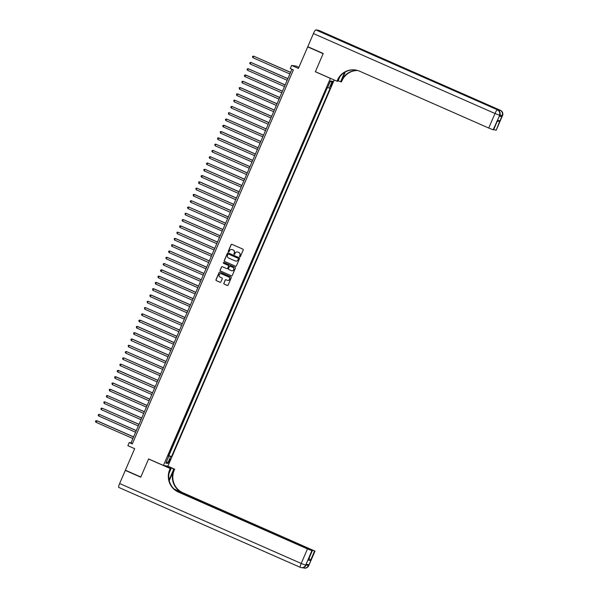 <?xml version="1.0" encoding="UTF-8"?>
<svg xmlns="http://www.w3.org/2000/svg" width="598" height="598" viewBox="0 0 598 598"><rect width="100%" height="100%" fill="white"/><g stroke="black" fill="none" stroke-linecap="round" stroke-linejoin="round"><path stroke-width="0.9" d="M239.783 256.819A0.471 0.463 -81.4 0 0 240.396 256.572L243.222 250.016A0.673 0.665 -81.4 0 0 242.878 249.134L231.972 244.328A0.673 0.665 -81.4 0 0 231.097 244.679L228.272 251.235A0.471 0.463 -81.4 0 0 228.63 251.885A0.471 0.463 -81.4 0 0 229.124 251.609L229.49 250.756A2.153 2.115 -81.4 0 1 232.278 249.643L233.19 250.039A2.153 2.115 -81.4 0 1 234.274 252.864L233.908 253.716A0.471 0.463 -81.4 0 0 234.267 254.367A0.471 0.463 -81.4 0 0 234.76 254.09L235.126 253.238A2.153 2.115 -81.4 0 1 237.914 252.124L238.826 252.52A2.153 2.115 -81.4 0 1 239.91 255.346L239.551 256.198A0.471 0.463 -81.4 0 0 239.783 256.819M237.451 251.975A2.153 2.115 -81.4 0 1 238.034 252.139L238.946 252.543A2.153 2.115 -81.4 0 1 240.037 255.368L239.671 256.213A0.471 0.463 -81.4 0 0 239.962 256.856M231.867 244.29A0.673 0.665 -81.4 0 0 231.217 244.694L228.391 251.25A0.471 0.463 -81.4 0 0 228.69 251.893M231.807 249.493A2.153 2.115 -81.4 0 1 232.398 249.658L233.31 250.061A2.153 2.115 -81.4 0 1 234.401 252.887L234.035 253.731A0.471 0.463 -81.4 0 0 234.326 254.374M169.772 461.065A2.19 0.381 113.8 0 0 170.266 458.995A2.19 0.381 113.8 0 0 168.995 460.946A2.19 0.381 113.8 0 0 168.501 463.009A2.19 0.381 113.8 0 0 169.772 461.065M223.839 283.205A0.673 0.665 -81.4 0 0 224.183 284.095L227.24 285.44A0.673 0.665 -81.4 0 0 228.115 285.089L231.247 277.808A0.673 0.665 -81.4 0 0 230.91 276.926L219.997 272.12A0.673 0.665 -81.4 0 0 219.13 272.471L215.99 279.752A0.673 0.665 -81.4 0 0 216.334 280.634L220.027 282.263A0.673 0.665 -81.4 0 0 220.901 281.912L222.247 278.795A0.673 0.665 -81.4 0 0 221.903 277.913L220.071 277.106A1.801 1.772 -81.4 0 1 221.051 273.682A1.801 1.772 -81.4 0 1 221.492 273.809L228.675 276.971A1.801 1.772 -81.4 0 1 227.696 280.395A1.801 1.772 -81.4 0 1 227.255 280.268L226.051 279.744A0.673 0.665 -81.4 0 0 225.184 280.096L223.966 283.228A0.673 0.665 -81.4 0 0 224.302 284.11L227.367 285.455A0.673 0.665 -81.4 0 0 227.472 285.493M330.171 78.278L315.355 71.753L323.137 53.685L307.693 46.883L298.424 68.411L291.63 65.421L290.277 68.568L293.364 69.921L132.308 443.903L129.22 442.542L127.867 445.689L134.655 448.679L125.386 470.207L140.822 477.002L148.61 458.928L163.426 465.453L330.432 78.316M235.507 266.252A0.673 0.665 -81.4 0 0 236.382 265.901L239.514 258.62A0.673 0.665 -81.4 0 0 239.17 257.738L228.264 252.932A0.673 0.665 -81.4 0 0 227.389 253.283L224.257 260.564A0.673 0.665 -81.4 0 0 224.594 261.446L235.627 266.274A0.673 0.665 -81.4 0 0 235.732 266.304M235.38 268.218L232.248 275.499A0.673 0.665 -81.4 0 1 231.374 275.85L220.46 271.044A0.673 0.665 -81.4 0 1 220.124 270.161L221.462 267.044A0.673 0.665 -81.4 0 1 222.336 266.693L226.762 268.644A0.673 0.665 -81.4 0 0 227.636 268.293L228.526 266.222A0.673 0.665 -81.4 0 0 228.182 265.34L223.577 263.314A0.471 0.463 -81.4 0 1 223.831 262.417A0.471 0.463 -81.4 0 1 223.951 262.447L235.044 267.336A0.673 0.665 -81.4 0 1 235.38 268.218M307.693 46.883L308.471 47.003M168.292 455.34L169.892 451.625M170.998 449.053L172.598 445.338M173.704 442.767L175.304 439.059M176.41 436.488L178.01 432.773M179.116 430.201L180.716 426.486M181.822 423.915L183.422 420.2M184.528 417.628L186.128 413.913M187.234 411.342L188.833 407.627M189.947 405.055L191.547 401.34M192.653 398.776L194.253 395.061M195.359 392.49L196.959 388.775M198.065 386.203L199.665 382.488M200.771 379.917L202.371 376.202M203.477 373.63L205.077 369.915M206.183 367.344L207.783 363.629M208.889 361.057L210.489 357.35M211.602 354.778L213.202 351.063M214.308 348.492L215.908 344.777M217.014 342.206L218.614 338.49M219.72 335.919L221.32 332.204M222.426 329.633L224.026 325.917M225.132 323.346L226.732 319.631M227.838 317.067L229.438 313.352M230.544 310.781L232.144 307.066M233.257 304.494L234.857 300.779M235.963 298.208L237.563 294.493M238.669 291.921L240.269 288.206M241.375 285.635L242.975 281.92M244.081 279.348L245.681 275.633M246.787 273.069L248.387 269.354M249.493 266.783L251.093 263.068M252.199 260.496L253.799 256.781M254.912 254.21L256.512 250.495M257.618 247.923L259.218 244.208M260.324 241.637L261.924 237.922M263.03 235.35L264.63 231.643M265.736 229.071L267.336 225.356M268.442 222.785L270.042 219.07M271.148 216.498L272.748 212.783M273.854 210.212L275.454 206.497M276.568 203.925L278.167 200.21M279.273 197.639L280.873 193.924M281.979 191.36L283.579 187.645M284.685 185.074L286.285 181.358M287.391 178.787L288.991 175.072M290.097 172.501L291.697 168.786M292.803 166.214L294.403 162.499M295.509 159.928L297.109 156.213M298.223 153.641L299.822 149.934M300.929 147.362L302.528 143.647M303.635 141.076L305.234 137.361M306.34 134.789L307.94 131.074M309.046 128.503L310.646 124.788M311.752 122.216L313.352 118.501M314.458 115.93L316.058 112.215M317.164 109.643L318.764 105.936M319.878 103.364L321.477 99.649M322.584 97.078L324.183 93.363M331.718 83.137L330.642 86.516L332.473 83.249L332.951 81.246L331.718 83.137M334.215 79.983L167.911 466.134L163.426 465.453M168.501 455.437L171.499 456.64L330.118 88.317L327.599 87.525M171.499 456.64L170.647 456.506L167.672 463.42L165.833 463.144L168.808 456.229L167.963 456.102L326.583 87.779L327.435 87.906L330.41 80.992L332.249 81.276L329.274 88.19M168.905 455.497L327.226 87.876M325.29 90.791L326.822 87.816M298.895 67.327L296.115 66.101L291.63 65.421M291.906 69.278L131.037 442.819L129.22 442.542M132.494 443.462L131.037 442.819M168.808 456.229L168.068 455.848M168.202 455.549L170.647 456.506M329.961 82.038L332.249 81.276M167.672 463.42L166.61 461.335M228.159 252.902A0.673 0.665 -81.4 0 0 227.509 253.305L224.377 260.586A0.673 0.665 -81.4 0 0 224.713 261.468L235.627 266.274M238.37 258.927A0.471 0.463 -81.4 0 0 238.131 258.306L228.556 254.09A0.471 0.463 -81.4 0 0 227.95 254.337L227.561 255.234A2.153 2.115 -81.4 0 0 228.653 258.059L235.201 260.945A2.153 2.115 -81.4 0 0 237.989 259.824L238.497 258.949A0.471 0.463 -81.4 0 0 238.258 258.329L238.131 258.306M228.675 254.113L228.556 254.09A0.471 0.463 -81.4 0 1 228.675 254.113L238.258 258.329M235.784 261.102A2.153 2.115 -81.4 0 0 238.109 259.838L237.989 259.824M238.497 258.949L238.109 259.838M222.232 266.656A0.673 0.665 -81.4 0 0 221.589 267.059L220.243 270.176A0.673 0.665 -81.4 0 0 220.587 271.058L231.493 275.865A0.673 0.665 -81.4 0 0 231.598 275.902M226.986 268.696A0.673 0.665 -81.4 0 0 227.756 268.308L228.645 266.245A0.673 0.665 -81.4 0 0 228.301 265.363L223.577 263.314M223.891 262.425A0.471 0.463 -81.4 0 0 223.697 263.329M231.351 270.662A1.801 1.772 -81.4 0 0 233.766 269.504A1.801 1.772 -81.4 0 0 232.772 267.366L230.245 266.245A0.673 0.665 -81.4 0 0 229.37 266.596L228.481 268.666A0.673 0.665 -81.4 0 0 228.825 269.549L231.351 270.662M231.852 270.797A1.801 1.772 -81.4 0 0 232.899 267.381L232.772 267.366M230.14 266.215A0.673 0.665 -81.4 0 1 230.365 266.267L232.899 267.381M225.947 279.707A0.673 0.665 -81.4 0 0 225.304 280.111L223.966 283.228M227.756 280.41A1.801 1.772 -81.4 0 0 228.795 276.986L228.675 276.971M221.111 273.69A1.801 1.772 -81.4 0 1 221.611 273.824L228.795 276.986M219.892 272.09A0.673 0.665 -81.4 0 0 219.249 272.494L216.11 279.774A0.673 0.665 -81.4 0 0 216.454 280.656L220.154 282.286A0.673 0.665 -81.4 0 0 220.258 282.316M290.591 72.336L253.657 56.167L252.984 57.737L289.881 73.98M290.561 72.41L253.657 56.167L252.745 56.294L252.476 56.922L252.984 57.737M499.323 116.229L499.801 115.279L499.323 116.229L501.744 116.595L499.577 115.81M323.219 53.491L315.378 71.693L336.995 81.208L337.451 80.139A17.125 16.849 98.6 0 1 359.66 71.222L488.73 128.047L494.995 113.5L313.434 33.563L307.776 46.696L323.219 53.491M338.154 80.678L340.598 81.754L344.635 72.38M340.598 81.754L341.473 81.889L341.936 80.82A17.125 16.849 98.6 0 1 357.679 70.497M345.263 72.007L341.503 80.752A17.125 16.849 98.6 0 1 357.469 70.437M336.995 81.208L337.87 81.343L339.806 76.843M313.434 33.563A4.111 0.71 -66.2 0 1 315.781 29.9L497.648 109.883A4.111 4.044 -81.4 0 1 499.734 115.287L493.163 129.788L493.589 129.841L497.581 120.415L499.891 120.766L496.19 130.252L501.744 116.595M495.832 130.192L493.761 129.452M354.988 47.07A4.111 0.71 -66.2 0 1 355.563 46.629L500.377 110.294A4.111 4.044 -81.4 0 1 502.455 115.698L496.19 130.252M315.781 29.9L318.816 30.356A4.111 0.71 -66.2 0 1 318.846 30.371A4.111 0.71 -66.2 0 1 318.876 30.386M355.563 46.629L353.141 46.263A4.111 0.71 -66.2 0 1 353.171 46.27A4.111 0.71 -66.2 0 1 353.201 46.285M493.163 129.788L488.73 128.047M337.451 80.139L337.892 80.207A17.125 16.849 98.6 0 1 355.683 70.041M499.891 120.766L496.602 121.745M308.74 565.663A4.111 4.111 0 0 1 304.345 568.1A4.111 4.044 -81.4 0 0 308.673 565.671L315.004 551.109L308.74 565.663L308.366 565.618L308.77 564.676L306.348 564.31L305.645 565.207L301.213 563.466L307.477 548.919L311.909 550.661L305.645 565.207A4.111 4.044 98.6 0 1 300.316 567.345A4.111 0.71 113.8 0 1 300.278 567.338A4.111 4.111 0 0 0 301.317 567.644L301.624 567.689A4.111 4.044 -81.4 0 0 305.944 565.252L306.415 564.318M300.256 567.323L118.748 487.407A4.111 0.71 -66.2 0 1 118.718 487.4A4.111 0.71 -66.2 0 1 119.645 483.528L125.303 470.394L140.747 477.189L148.581 458.995L170.198 468.511L169.735 469.58A17.125 16.849 -81.4 0 0 178.406 492.087L307.477 548.919M169.092 479.947A7.707 1.331 113.8 0 0 169.563 478.893L173.801 469.056L174.676 469.191L174.212 470.26A17.125 16.849 -81.4 0 0 182.891 492.767L315.004 551.109M164.046 465.55L171.073 468.645L169.047 473.354M171.073 468.645L170.198 468.511M169.256 480.687L173.779 470.192A17.125 16.849 -81.4 0 0 182.45 492.707L174.138 489.044M308.852 557.695L310.519 560.49L308.209 560.139L311.909 550.661M312.268 550.713L175.819 490.427M126.081 470.514L125.303 470.394M166.775 465.962L173.801 469.056M167.649 466.096L174.676 469.191M175.057 489.844L314.578 551.064L310.519 560.49M169.735 469.58L170.168 469.647A17.125 16.849 -81.4 0 0 178.839 492.154L178.406 492.087M308.209 560.139L312.335 550.706M287.885 78.622L250.951 62.446L250.278 64.023L287.175 80.267M287.847 78.697L250.951 62.446L250.039 62.581L249.77 63.209L250.278 64.023M285.179 84.909L248.245 68.733L247.572 70.302L284.469 86.553M285.141 84.983L248.245 68.733L247.333 68.867L247.056 69.495L247.572 70.302M282.465 91.195L245.838 75.064L244.859 76.589L281.763 92.84M282.435 91.262L245.539 75.019L244.627 75.154L244.35 75.782L244.859 76.589M279.759 97.474L243.132 81.35L242.153 82.875L279.057 99.118M279.729 97.549L242.833 81.306L241.913 81.44L242.153 82.875M277.053 103.76L240.426 87.637L239.447 89.162L276.343 105.405M277.024 103.835L240.127 87.592L239.207 87.719L239.447 89.162M274.347 110.047L237.72 93.923L236.741 95.448L273.637 111.691M274.318 110.122L237.421 93.879L236.502 94.006L236.741 95.448M271.642 116.333L234.708 100.165L234.035 101.735L270.931 117.978M271.612 116.408L234.708 100.165L233.796 100.292L234.035 101.735M268.936 122.62L232.002 106.444L231.329 108.021L268.225 124.264M268.906 122.695L232.002 106.444L231.09 106.579L230.821 107.206L231.329 108.021M266.23 128.906L229.296 112.73L228.623 114.3L265.519 130.551M266.192 128.981L229.296 112.73L228.384 112.865L228.623 114.3M263.524 135.193L226.59 119.017L225.917 120.587L262.814 136.837M263.486 135.26L226.59 119.017L225.678 119.152L225.401 119.779L225.917 120.587M260.81 141.472L224.183 125.348L223.204 126.873L260.108 143.116M260.78 141.547L223.884 125.303L222.972 125.438L222.695 126.066L223.204 126.873M258.104 147.758L221.477 131.635L220.498 133.16L257.402 149.403M258.074 147.833L221.178 131.59L220.258 131.717L220.498 133.16M255.398 154.045L218.771 137.921L217.792 139.446L254.688 155.689M255.368 154.12L218.472 137.876L217.552 138.003L217.792 139.446M252.692 160.331L215.766 144.155L215.086 145.733L251.982 161.976M252.662 160.406L215.766 144.155L214.846 144.29L215.086 145.733M249.986 166.618L213.052 150.442L212.38 152.019L249.276 168.262M249.957 166.693L213.052 150.442L212.141 150.576L211.871 151.204L212.38 152.019M247.28 172.904L210.346 156.728L209.674 158.298L246.57 174.549M247.251 172.972L210.346 156.728L209.435 156.863L209.165 157.491L209.674 158.298M244.575 179.183L207.641 163.015L206.968 164.585L243.864 180.835M244.537 179.258L207.641 163.015L206.729 163.149L206.46 163.777L206.968 164.585M241.869 185.47L204.935 169.301L204.262 170.871L241.158 187.114M241.831 185.544L204.935 169.301L204.023 169.428L203.746 170.064L204.262 170.871M239.155 191.756L202.528 175.633L201.548 177.157L238.453 193.401M239.125 191.831L202.229 175.588L201.317 175.715L201.04 176.343L201.548 177.157M236.449 198.043L199.822 181.919L198.842 183.444L235.747 199.687M236.419 198.117L199.523 181.874L198.603 182.001L198.842 183.444M233.743 204.329L196.817 188.153L196.137 189.73L233.033 205.974M233.713 204.404L196.817 188.153L195.897 188.288L196.137 189.73M231.037 210.616L194.41 194.485L193.431 196.009L230.327 212.26M231.007 210.69L194.111 194.44L193.191 194.574L193.431 196.009M228.331 216.902L191.397 200.726L190.725 202.296L227.621 218.547M228.301 216.969L191.397 200.726L190.485 200.861L190.216 201.489L190.725 202.296M225.625 223.181L188.691 207.013L188.019 208.582L224.915 224.826M225.596 223.256L188.691 207.013L187.779 207.147L187.51 207.775L188.019 208.582M222.919 229.468L185.985 213.299L185.313 214.869L222.209 231.112M222.882 229.542L185.985 213.299L185.074 213.426L185.313 214.869M220.214 235.754L183.28 219.586L182.607 221.155L219.503 237.399M220.176 235.829L183.28 219.586L182.368 219.713L182.091 220.341L182.607 221.155M217.5 242.041L180.873 225.917L179.893 227.442L216.797 243.685M217.47 242.115L180.574 225.865L179.654 225.999L179.893 227.442M214.794 248.327L177.868 232.151L177.187 233.728L214.084 249.971M214.764 248.402L177.868 232.151L176.948 232.286L177.187 233.728M212.088 254.613L175.461 238.482L174.481 240.007L211.378 256.258M212.058 254.681L175.162 238.438L174.242 238.572L174.481 240.007M209.382 260.9L172.755 244.769L171.776 246.294L208.672 262.544M209.352 260.967L172.456 244.724L171.536 244.859L171.776 246.294M206.676 267.179L169.742 251.011L169.07 252.58L205.966 268.823M206.646 267.254L169.742 251.011L168.83 251.145L168.561 251.773L169.07 252.58M203.97 273.465L167.036 257.297L166.364 258.867L203.26 275.11M203.94 273.54L167.036 257.297L166.124 257.424L165.855 258.052L166.364 258.867M201.264 279.752L164.33 263.583L163.658 265.153L200.554 281.396M201.227 279.827L164.33 263.583L163.418 263.711L163.149 264.338L163.658 265.153M198.551 286.038L161.931 269.915L160.944 271.44L197.848 287.683M198.521 286.113L161.624 269.862L160.713 269.997L160.436 270.625L160.944 271.44M195.845 292.325L159.218 276.194L158.238 277.719L195.142 293.969M195.815 292.4L158.918 276.149L157.999 276.283L158.238 277.719M193.139 298.611L156.512 282.48L155.532 284.005L192.429 300.256M193.109 298.679L156.213 282.435L155.293 282.57L155.532 284.005M190.433 304.89L153.806 288.767L152.826 290.292L189.723 306.535M190.403 304.965L153.507 288.722L152.587 288.856L152.826 290.292M187.727 311.177L151.1 295.053L150.12 296.578L187.017 312.821M187.697 311.252L150.801 295.008L149.881 295.135L150.12 296.578M185.021 317.463L148.087 301.295L147.414 302.865L184.311 319.108M184.991 317.538L148.087 301.295L147.175 301.422L147.414 302.865M182.315 323.75L145.381 307.581L144.709 309.151L181.605 325.394M182.285 323.824L145.381 307.581L144.469 307.708L144.709 309.151M179.609 330.036L142.675 313.86L142.003 315.438L178.899 331.681M179.572 330.111L142.675 313.86L141.763 313.995L141.494 314.623L142.003 315.438M176.896 336.323L140.276 320.192L139.289 321.717L176.193 337.967M176.866 336.397L139.969 320.147L139.057 320.281L138.781 320.909L139.289 321.717M174.19 342.609L137.562 326.478L136.583 328.003L173.487 344.254M174.16 342.676L137.263 326.433L136.344 326.568L136.583 328.003M171.484 348.888L134.856 332.765L133.877 334.289L170.774 350.533M171.454 348.963L134.557 332.72L133.638 332.854L133.877 334.289M168.778 355.175L132.151 339.051L131.171 340.576L168.068 356.819M168.748 355.249L131.852 339.006L130.932 339.133L131.171 340.576M166.072 361.461L129.138 345.293L128.465 346.862L165.362 363.106M166.042 361.536L129.138 345.293L128.226 345.42L128.465 346.862M163.366 367.748L126.432 351.572L125.759 353.149L162.656 369.392M163.336 367.822L126.432 351.572L125.52 351.706L125.251 352.334L125.759 353.149M160.66 374.034L123.726 357.858L123.053 359.435L159.95 375.679M160.623 374.109L123.726 357.858L122.814 357.993L122.545 358.621L123.053 359.435M157.954 380.321L121.02 364.145L120.348 365.714L157.244 381.965M157.917 380.388L121.02 364.145L120.108 364.279L119.832 364.907L120.348 365.714M155.241 386.6L118.613 370.476L117.634 372.001L154.538 388.252M155.211 386.674L118.314 370.431L117.402 370.566L117.126 371.194L117.634 372.001M152.535 392.886L115.907 376.762L114.928 378.287L151.832 394.531M152.505 392.961L115.608 376.718L114.689 376.845L114.928 378.287M149.829 399.172L113.201 383.049L112.222 384.574L149.119 400.817M149.799 399.247L112.902 383.004L111.983 383.131L112.222 384.574M147.123 405.459L110.495 389.335L109.516 390.86L146.413 407.103M147.093 405.534L110.196 389.291L109.277 389.418L109.516 390.86M144.417 411.745L107.483 395.57L106.81 397.147L143.707 413.39M144.387 411.82L107.483 395.57L106.571 395.704L106.302 396.332L106.81 397.147M141.711 418.032L104.777 401.856L104.104 403.426L141.001 419.676M141.681 418.107L104.777 401.856L103.865 401.991L104.104 403.426M139.005 424.318L102.071 408.142L101.398 409.712L138.295 425.963M138.968 424.386L102.071 408.142L101.159 408.277L100.89 408.905L101.398 409.712M136.299 430.597L99.365 414.429L98.692 415.999L135.589 432.242M136.262 430.672L99.365 414.429L98.453 414.564L98.177 415.191L98.692 415.999M133.586 436.884L96.958 420.76L95.979 422.285L132.883 438.528M133.556 436.959L96.659 420.715L95.747 420.843L95.471 421.478L95.979 422.285M331.8 82.95L332.473 83.249M331.202 84.333L331.875 84.632M341.503 80.752L341.936 80.82M497.648 109.883L353.141 46.263L497.685 109.89A4.111 0.71 113.8 0 0 497.648 109.883M500.436 110.324A4.111 0.71 113.8 0 0 500.406 110.309A4.111 0.71 113.8 0 0 500.377 110.294L318.816 30.356M493.522 129.848L497.581 120.415M499.958 114.861L502.156 115.653A4.111 4.044 98.6 0 0 500.07 110.249A4.111 0.71 113.8 0 0 499.218 111.071M494.995 113.5L499.427 115.242A4.111 4.044 98.6 0 0 497.349 109.838A4.111 0.71 113.8 0 0 494.995 113.5M497.715 109.912A4.111 0.71 113.8 0 0 497.685 109.89A4.111 4.111 0 0 1 499.801 115.279M173.779 470.192L174.212 470.26M302.977 567.734L303.007 567.749A4.111 0.71 113.8 0 0 303.036 567.764A4.111 4.044 98.6 0 0 308.366 565.618L306.191 564.833M182.45 492.707L182.891 492.767M119.645 483.528L301.213 563.466A4.111 0.71 113.8 0 0 300.278 567.338L118.718 487.4M302.932 567.674A4.111 0.71 113.8 0 0 303.007 567.749A4.111 4.111 0 0 0 304.046 568.055L304.345 568.1M168.875 478.594L169.563 478.893M318.846 30.371L500.406 110.309A4.111 4.111 0 0 1 502.529 115.691M301.624 567.689A4.111 4.111 0 0 0 306.012 565.252"/></g></svg>
